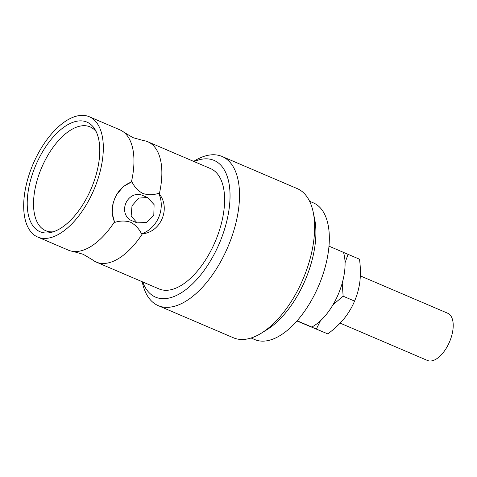 <?xml version="1.0" encoding="UTF-8"?>
<svg xmlns="http://www.w3.org/2000/svg" width="477" height="477" viewBox="0 0 477 477"><rect width="100%" height="100%" fill="white"/><g stroke="black" fill="none" stroke-linecap="round" stroke-linejoin="round"><path stroke-width="0.72" d="M68.265 250.109A65.444 33.014 -66.8 0 0 68.42 250.175A65.444 33.014 -66.8 0 0 68.581 250.246A65.444 33.014 -66.8 0 0 72.82 251.385A65.444 33.014 -66.8 0 0 114.462 221.894L114.76 222.401A27.72 23.933 -67.4 0 1 113.228 202.874M210.369 168.524A65.444 33.014 113.2 0 1 210.53 168.596L147.787 141.764A65.444 33.014 -66.8 0 1 159.294 193.954L158.716 193.328A27.72 23.933 -67.4 0 1 141.514 233.843C139.004 228.674 135.373 224.81 130.632 222.258C125.54 220.595 120.252 220.642 114.76 222.401M116.638 194.688A27.72 23.933 -67.4 0 1 131.962 181.886L131.39 182.023A65.444 33.014 -66.8 0 0 123.793 132.177A65.444 33.014 -66.8 0 0 119.882 129.833L89.235 116.728A65.444 33.014 -66.8 0 0 89.074 116.662A65.444 33.014 -66.8 0 0 33.08 164.076A65.444 33.014 -66.8 0 0 37.778 237.075A65.444 33.014 -66.8 0 0 37.933 237.141A65.444 33.014 -66.8 0 0 93.933 189.727A65.444 33.014 -66.8 0 0 89.235 116.728M131.962 181.886C134.478 187.062 138.109 190.925 142.85 193.471C147.983 195.135 153.272 195.081 158.716 193.328M427.422 360.451A25.692 12.962 -66.8 0 0 427.481 360.475A25.692 12.962 -66.8 0 0 427.547 360.505A25.692 12.962 -66.8 0 0 449.525 341.89A25.692 12.962 -66.8 0 0 447.682 313.234A25.692 12.962 -66.8 0 0 447.623 313.204M254.67 339.517A74.364 37.522 -66.8 0 0 254.849 339.6A74.364 37.522 -66.8 0 0 255.028 339.672A74.364 37.522 -66.8 0 0 318.66 285.795A74.364 37.522 -66.8 0 0 313.323 202.844L309.579 201.24M142.194 281.722L142.289 282.187A81.126 40.933 -66.8 0 0 158.269 305.656L233.408 337.782A81.126 40.933 -66.8 0 0 233.605 337.865A81.126 40.933 -66.8 0 0 261.414 333.125A81.126 40.933 -66.8 0 0 313.18 212.062A81.126 40.933 -66.8 0 0 297.201 188.594L222.061 156.468A81.126 40.933 -66.8 0 0 221.865 156.384A81.126 40.933 -66.8 0 0 194.056 161.125L193.65 161.375M158.269 305.656A81.126 40.933 -66.8 0 0 158.465 305.739A81.126 40.933 -66.8 0 0 227.881 246.955A81.126 40.933 -66.8 0 0 222.061 156.468M142.683 281.931A74.364 37.522 -66.8 0 0 155.74 297.219A74.364 37.522 -66.8 0 0 219.45 243.157A74.364 37.522 -66.8 0 0 213.857 160.314A74.364 37.522 -66.8 0 0 194.145 161.584M91.292 188.439A59.625 30.087 113.2 0 1 50.771 232.502A59.625 30.087 113.2 0 1 35.721 165.358A59.625 30.087 113.2 0 1 94.905 129.279A59.625 30.087 113.2 0 1 91.292 188.439M53.364 231.792A56.453 28.483 113.2 0 1 45.899 230.767A56.453 28.483 113.2 0 1 41.571 167.844A56.453 28.483 113.2 0 1 90.29 126.96A56.453 28.483 113.2 0 1 96.181 131.646M114.462 221.894L112.161 213.112L113.174 203.089L114.766 198.444L116.722 194.538L123.31 186.573L131.39 182.023M210.53 168.596A65.444 33.014 113.2 0 1 215.222 241.589A65.444 33.014 113.2 0 1 159.229 289.002A65.444 33.014 113.2 0 1 159.068 288.937A65.444 33.014 113.2 0 1 158.913 288.865M72.82 251.385L83.177 254.277L92.419 259.768A65.444 33.014 -66.8 0 0 96.33 262.111A65.444 33.014 -66.8 0 0 96.491 262.177A65.444 33.014 -66.8 0 0 142.373 233.825L141.514 233.843M147.787 141.764A65.444 33.014 -66.8 0 0 147.631 141.699A65.444 33.014 -66.8 0 0 143.392 140.554L133.035 137.668L123.793 132.177M153.809 215.085L154.095 204.615L147.584 197.508L138.664 198.104L132.016 205.772L131.139 216.003L137.054 222.86L146.588 222.509L153.809 215.085M137.054 222.86L131.473 220.541A13.726 11.847 -67.4 0 1 125.845 203.208A13.726 11.847 -67.4 0 1 142.003 195.188L147.584 197.508M159.294 193.954C170.915 208.264 160.892 232.204 142.373 233.825M261.414 333.125L267.102 329.589A74.364 37.522 -66.8 0 0 314.558 218.615L313.18 212.062M297.141 320.777L311.797 327.043A47.324 23.874 -66.8 0 0 343.494 252.369L328.963 246.156M297.028 320.908L311.797 327.043M296.968 320.979L327.794 333.894L297.004 320.938M343.512 252.422L348.073 254.33L345.05 262.738M327.794 333.894C333.942 329.363 339.29 324.396 343.834 318.988L344.269 318.451C348.657 312.882 352.092 307.093 354.56 301.088C357.172 295.09 358.942 288.633 359.861 281.722L359.944 281.042C360.66 273.947 360.511 266.673 359.497 259.214L348.073 254.33M342.23 283.082L343.136 296.205L333.035 304.72M320.389 320.866L316.376 329.005M301.941 322.953A40.563 20.463 -66.8 0 0 302.585 323.245A40.563 20.463 -66.8 0 0 303.247 323.495M354.56 301.088L343.136 296.205M427.481 360.475L340.143 323.132M254.849 339.6L251.105 337.996M68.42 250.175L37.778 237.075M159.068 288.937L96.33 262.111M447.682 313.234L360.332 275.885"/></g></svg>
